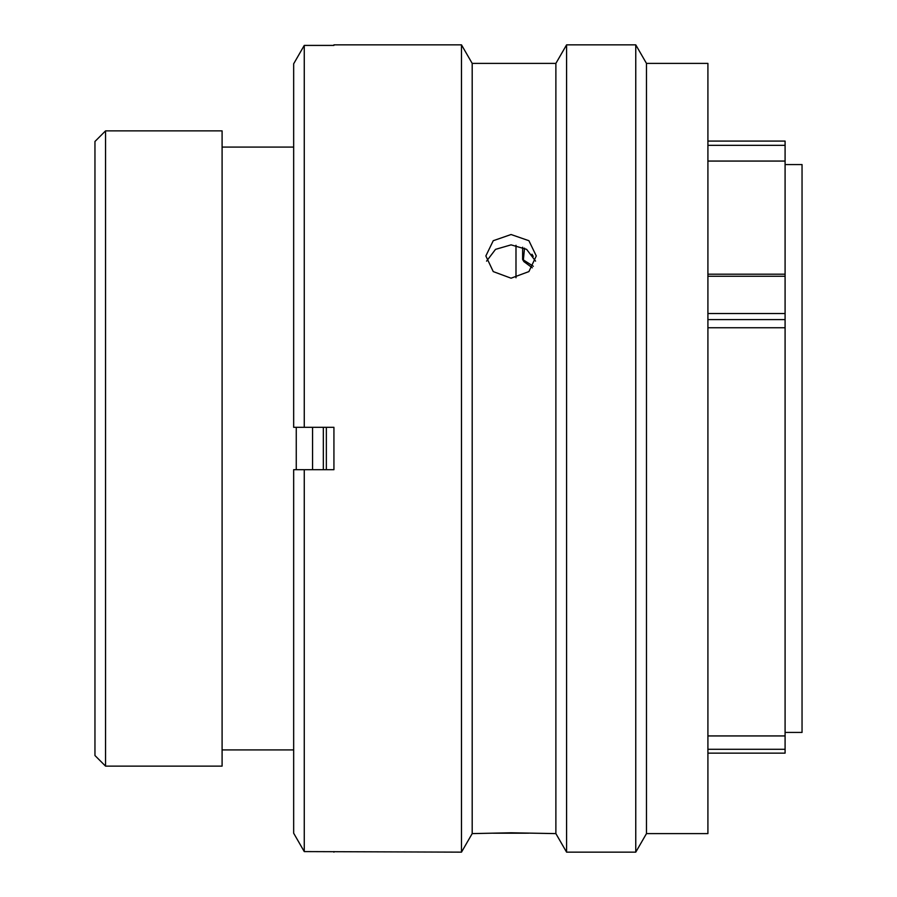 <?xml version="1.0" encoding="UTF-8"?>
<svg xmlns="http://www.w3.org/2000/svg" width="897" height="897" viewBox="0 0 897 897"><rect width="100%" height="100%" fill="white"/><g stroke="black" fill="none" stroke-linecap="round" stroke-linejoin="round"><path stroke-width="1.35" d="M707.912 274.202L785.088 274.202L785.088 145.336L707.912 145.336M707.912 141.087L785.088 141.087L785.088 145.336M94.959 755.532L94.959 141.468L105.554 130.872L105.554 766.128L94.959 755.532M785.088 732.434L802.041 732.434L802.041 164.566L785.088 164.566M515.988 277.756L515.988 245.273M326.351 469.692L326.351 427.308M296.257 469.692L296.257 427.308M293.667 147.086L222.097 147.086M293.667 749.914L222.097 749.914M105.554 766.128L222.097 766.128L222.097 130.872L105.554 130.872M707.912 327.753L785.088 327.753L785.088 735.932L707.912 735.932M785.088 274.202L785.088 319.601L707.912 319.601M785.088 327.753L785.088 319.601M785.088 735.932L785.088 753.099M533.345 266.274L522.615 259.446L522.648 247.213M532.325 267.811L523.859 261.588L522.615 259.446M523.31 260.511L524.521 248.11M323.335 427.308L323.335 469.692M312.571 427.308L312.571 469.692M511.066 234.521L493.249 240.71L485.86 255.948L493.238 271.589L511.066 278.193L528.905 271.589L536.283 255.948L528.905 240.71L511.066 234.521M486.578 261.139L495.525 249.355L511.066 244.87L526.606 249.344L535.565 261.128M646.468 63.395L646.468 833.605L707.912 833.605L707.912 63.395L646.468 63.395L635.76 44.85L635.76 852.15L646.468 833.605M555.882 63.395L555.882 833.605L511.066 832.786L472.192 833.605L472.192 63.395L555.882 63.395L566.59 44.85L566.59 852.15L635.76 852.15M566.59 44.85L635.76 44.85M555.882 833.605L566.59 852.15M472.192 63.395L461.484 44.85L461.484 852.15L472.192 833.605M333.931 45.411L304.262 45.411L304.262 427.308L333.931 427.308L333.931 469.692L304.262 469.692L304.262 851.589L461.484 852.15M333.931 44.85L461.484 44.85M493.159 833.201L528.692 833.19M707.912 147.489L707.912 125.939M707.912 756.698L707.912 736.112M304.262 469.692L293.667 469.692L293.667 833.212L304.262 851.589L293.667 833.212M333.931 852.15L333.931 851.589M293.667 63.788L304.262 45.411L293.667 63.788L293.667 427.308L304.262 427.308M707.912 749.298L785.088 749.298M707.912 313.513L785.088 313.513M785.088 276.254L707.912 276.254M785.088 161.068L707.912 161.068M707.912 753.144L785.088 753.144M533.222 256.363L531.977 254.21"/></g></svg>
